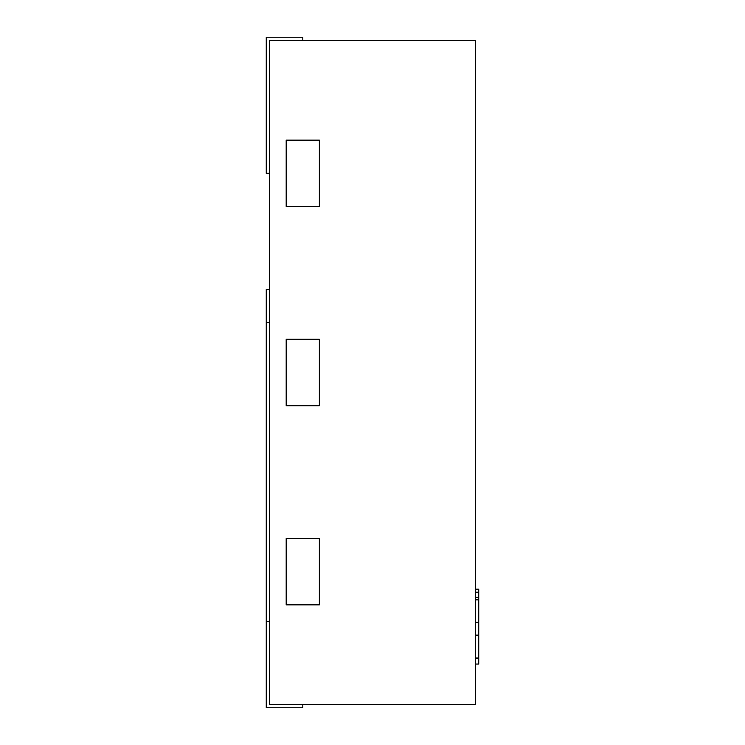 <?xml version="1.0" encoding="UTF-8"?>
<svg xmlns="http://www.w3.org/2000/svg" width="745" height="745" viewBox="0 0 745 745"><rect width="100%" height="100%" fill="white"/><g stroke="black" fill="none" stroke-linecap="round" stroke-linejoin="round"><path stroke-width="1.12" d="M475.403 40.565L475.403 704.435L269.597 704.435L269.597 40.565L475.403 40.565M269.597 289.516L266.282 289.516L266.282 322.706L269.597 322.706M269.597 621.451L266.282 621.451L266.282 322.706M266.282 621.451L266.282 707.75L302.796 707.75L302.796 704.435M269.597 173.343L266.282 173.343L266.282 37.25L302.796 37.25L302.796 40.565M286.201 206.533L286.201 140.153L319.391 140.153L319.391 206.533L286.201 206.533M286.201 405.69L286.201 339.31L319.391 339.31L319.391 405.69L286.201 405.69M286.201 604.847L286.201 538.467L319.391 538.467L319.391 604.847L286.201 604.847M475.403 589.193L478.718 589.193L478.718 635.14L475.403 635.14M478.718 635.14L478.718 636.454M478.718 657.481L478.718 658.403L475.403 658.403M475.403 635.522L478.718 635.522L478.718 658.031L475.403 658.031M478.718 592.256L475.403 592.256M478.718 622.326L475.403 622.326M478.718 599.827L475.403 599.827M478.718 658.403L478.718 664.065L475.403 664.065M478.718 597.397L475.403 597.397"/></g></svg>
